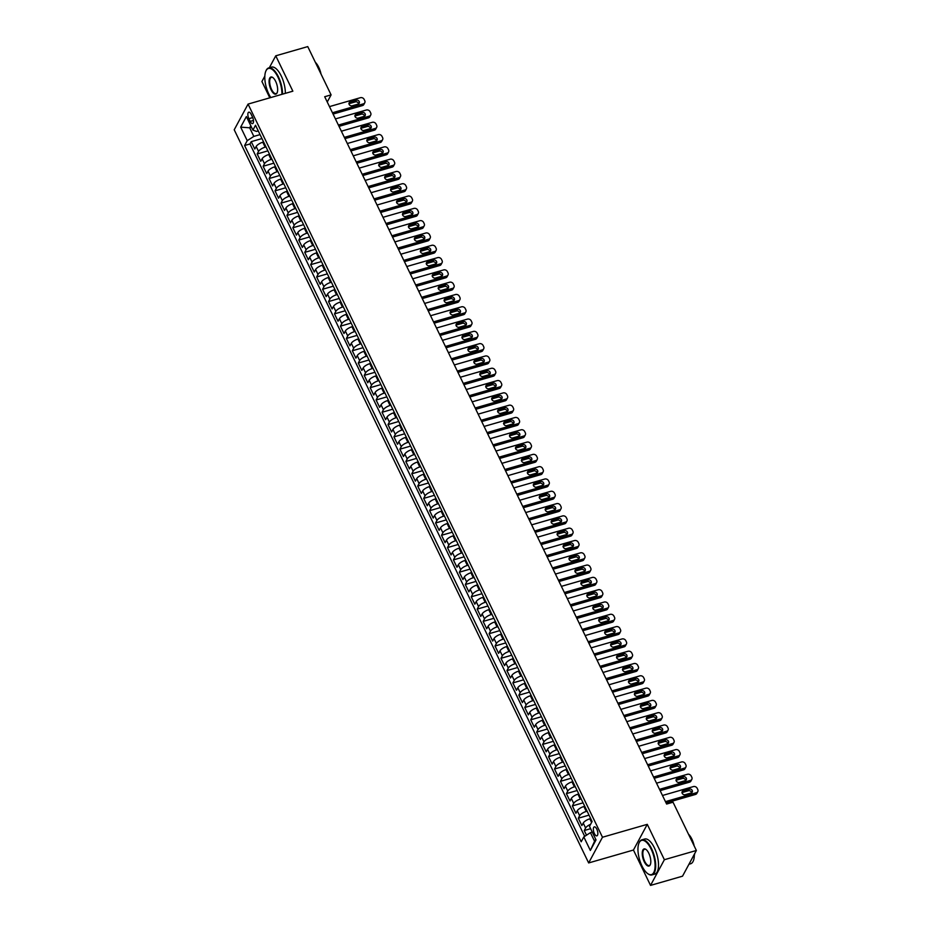 <?xml version="1.0" encoding="UTF-8"?>
<svg xmlns="http://www.w3.org/2000/svg" width="932" height="932" viewBox="0 0 932 932"><rect width="100%" height="100%" fill="white"/><g stroke="black" fill="none" stroke-linecap="round" stroke-linejoin="round"><path stroke-width="1.4" d="M596.795 829.142A4.672 1.911 -106.1 0 0 594.301 826.87A4.672 1.911 -106.1 0 0 594.395 833.581A4.672 1.911 -106.1 0 0 596.888 835.853A4.672 1.911 -106.1 0 0 596.795 829.142M650.536 885.4L664.376 859.712L647.274 824.342L633.445 850.031L650.536 885.4L682.527 876.185L696.367 850.485L673.032 802.207L666.625 804.048L324.697 96.73L331.093 94.878L307.758 46.6L275.755 55.815L269.336 67.745M633.445 850.031L588.651 862.939L234.223 129.781L248.063 104.093L602.48 837.239L588.651 862.939M264.828 76.109L261.915 81.515L269.802 97.825M263.616 142.002L262.777 142.246A5.837 2.062 154.2 0 0 256.16 146.499L254.797 149.027L251.232 141.652L261.962 138.565M266.004 146.918L265.154 147.163A5.837 2.062 154.2 0 0 258.537 151.415L257.174 153.955L267.903 150.856M257.174 153.955L260.75 161.329L262.113 158.801A5.837 2.062 154.2 0 1 268.731 154.549L269.569 154.304M275.511 166.607L274.672 166.851A5.837 2.062 154.2 0 0 268.055 171.104L266.692 173.632L263.127 166.257L273.857 163.158M281.464 178.909L280.614 179.142A5.837 2.062 154.2 0 0 274.008 183.394L272.633 185.934L269.068 178.548L279.798 175.461M287.406 191.211L286.567 191.444A5.837 2.062 154.2 0 0 279.95 195.697L278.586 198.236L275.022 190.85L285.74 187.763M293.359 203.502L292.508 203.747A5.837 2.062 154.2 0 0 285.903 207.999L284.528 210.539L280.963 203.153L291.693 200.065M299.3 215.805L298.461 216.049A5.837 2.062 154.2 0 0 291.844 220.302L290.481 222.841L286.916 215.455L297.634 212.368M305.253 228.107L304.403 228.352A5.837 2.062 154.2 0 0 297.786 232.604L296.423 235.144L292.858 227.757L303.587 224.67M311.195 240.409L310.356 240.654A5.837 2.062 154.2 0 0 303.739 244.906L302.376 247.446L298.799 240.06L309.529 236.973M317.136 252.712L316.298 252.956A5.837 2.062 154.2 0 0 309.68 257.209L308.317 259.737L304.752 252.362L315.482 249.275M323.089 265.014L322.251 265.259A5.837 2.062 154.2 0 0 315.633 269.511L314.27 272.039L310.694 264.665L321.423 261.577M329.031 277.317L328.192 277.561A5.837 2.062 154.2 0 0 321.575 281.814L320.212 284.342L316.647 276.967L327.377 273.868M334.984 289.619L334.134 289.864A5.837 2.062 154.2 0 0 327.528 294.116L326.153 296.644L322.589 289.27L333.318 286.171M340.926 301.921L340.087 302.154A5.837 2.062 154.2 0 0 333.47 306.418L332.107 308.946L328.542 301.572L339.26 298.473M346.879 314.224L346.028 314.457A5.837 2.062 154.2 0 0 339.423 318.709L338.048 321.249L334.483 313.863L345.213 310.775M352.82 326.515L351.981 326.759A5.837 2.062 154.2 0 0 345.364 331.011L344.001 333.551L340.436 326.165L351.154 323.078M358.773 338.817L357.923 339.062A5.837 2.062 154.2 0 0 351.306 343.314L349.943 345.854L346.378 338.467L357.107 335.38M364.715 351.119L363.876 351.364A5.837 2.062 154.2 0 0 357.259 355.616L355.896 358.156L352.319 350.77L363.049 347.683M370.656 363.422L369.818 363.666A5.837 2.062 154.2 0 0 363.2 367.919L361.837 370.458L358.272 363.072L369.002 359.985M376.61 375.724L375.771 375.969A5.837 2.062 154.2 0 0 369.154 380.221L367.791 382.761L364.214 375.375L374.944 372.287M382.551 388.027L381.712 388.271A5.837 2.062 154.2 0 0 375.095 392.523L373.732 395.052L370.167 387.677L380.897 384.59M388.504 400.329L387.654 400.574A5.837 2.062 154.2 0 0 381.048 404.826L379.673 407.354L376.109 399.979L386.838 396.892M394.446 412.631L393.607 412.876A5.837 2.062 154.2 0 0 386.99 417.128L385.627 419.656L382.062 412.282L392.78 409.183M400.399 424.934L399.548 425.178A5.837 2.062 154.2 0 0 392.943 429.431L391.568 431.959L388.003 424.584L398.733 421.485M406.34 437.236L405.502 437.469A5.837 2.062 154.2 0 0 398.884 441.721L397.521 444.261L393.956 436.875L404.674 433.788M412.293 449.539L411.443 449.772A5.837 2.062 154.2 0 0 404.826 454.024L403.463 456.563L399.898 449.177L410.628 446.09M418.235 461.829L417.396 462.074A5.837 2.062 154.2 0 0 410.779 466.326L409.416 468.866L405.839 461.48L416.569 458.393M424.177 474.132L423.338 474.376A5.837 2.062 154.2 0 0 416.721 478.629L415.357 481.168L411.793 473.782L422.522 470.695M430.13 486.434L429.291 486.679A5.837 2.062 154.2 0 0 422.674 490.931L421.311 493.471L417.734 486.085L428.464 482.997M436.071 498.737L435.232 498.981A5.837 2.062 154.2 0 0 428.615 503.233L427.252 505.773L423.687 498.387L434.417 495.3M442.024 511.039L441.174 511.284A5.837 2.062 154.2 0 0 434.568 515.536L433.194 518.064L429.629 510.689L440.358 507.602M447.966 523.341L447.127 523.586A5.837 2.062 154.2 0 0 440.51 527.838L439.147 530.366L435.582 522.992L446.3 519.905M453.919 535.644L453.068 535.888A5.837 2.062 154.2 0 0 446.463 540.141L445.088 542.669L441.523 535.294L452.253 532.195M459.86 547.946L459.022 548.191A5.837 2.062 154.2 0 0 452.404 552.443L451.041 554.971L447.477 547.597L458.195 544.498M465.814 560.249L464.963 560.482A5.837 2.062 154.2 0 0 458.346 564.745L456.983 567.273L453.418 559.899L464.148 556.8M471.755 572.551L470.916 572.784A5.837 2.062 154.2 0 0 464.299 577.036L462.936 579.576L459.36 572.19L470.089 569.102M477.697 584.842L476.858 585.086A5.837 2.062 154.2 0 0 470.241 589.339L468.878 591.878L465.313 584.492L476.042 581.405M483.65 597.144L482.811 597.389A5.837 2.062 154.2 0 0 476.194 601.641L474.831 604.181L471.254 596.795L481.984 593.707M489.591 609.446L488.752 609.691A5.837 2.062 154.2 0 0 482.135 613.943L480.772 616.483L477.207 609.097L487.937 606.01M495.544 621.749L494.694 621.994A5.837 2.062 154.2 0 0 488.088 626.246L486.714 628.785L483.149 621.399L493.878 618.312M501.486 634.051L500.647 634.296A5.837 2.062 154.2 0 0 494.03 638.548L492.667 641.088L489.102 633.702L499.82 630.615M507.439 646.354L506.589 646.598A5.837 2.062 154.2 0 0 499.983 650.851L498.608 653.379L495.043 646.004L505.773 642.917M513.381 658.656L512.542 658.901A5.837 2.062 154.2 0 0 505.925 663.153L504.562 665.681L500.997 658.307L511.715 655.219M519.334 670.958L518.483 671.203A5.837 2.062 154.2 0 0 511.866 675.455L510.503 677.983L506.938 670.609L517.668 667.51M525.275 683.261L524.436 683.506A5.837 2.062 154.2 0 0 517.819 687.758L516.456 690.286L512.88 682.911L523.609 679.812M531.217 695.563L530.378 695.796A5.837 2.062 154.2 0 0 523.761 700.048L522.398 702.588L518.833 695.202L529.562 692.115M537.17 707.866L536.331 708.099A5.837 2.062 154.2 0 0 529.714 712.351L528.351 714.891L524.774 707.505L535.504 704.417M543.111 720.156L542.273 720.401A5.837 2.062 154.2 0 0 535.655 724.653L534.292 727.193L530.727 719.807L541.457 716.72M549.065 732.459L548.214 732.703A5.837 2.062 154.2 0 0 541.608 736.956L540.234 739.495L536.669 732.109L547.399 729.022M555.006 744.761L554.167 745.006A5.837 2.062 154.2 0 0 547.55 749.258L546.187 751.798L542.622 744.412L553.34 741.324M560.959 757.064L560.109 757.308A5.837 2.062 154.2 0 0 553.503 761.561L552.128 764.1L548.564 756.714L559.293 753.627M566.901 769.366L566.062 769.611A5.837 2.062 154.2 0 0 559.445 773.863L558.082 776.391L554.517 769.017L565.235 765.929M572.854 781.668L572.003 781.913A5.837 2.062 154.2 0 0 565.386 786.165L564.023 788.693L560.458 781.319L571.188 778.232M578.795 793.971L577.957 794.215A5.837 2.062 154.2 0 0 571.339 798.468L569.976 800.996L566.4 793.621L577.129 790.522M584.737 806.273L583.898 806.518A5.837 2.062 154.2 0 0 577.281 810.77L575.918 813.298L572.353 805.924L583.082 802.825M590.69 818.576L589.851 818.809A5.837 2.062 154.2 0 0 583.234 823.072L581.871 825.601L578.294 818.226L589.024 815.127M248.867 118.69L250.184 121.393A4.52 1.852 -106.1 0 0 252.595 123.583A4.52 1.852 -106.1 0 0 252.502 117.083L251.197 114.38A4.52 1.852 -106.1 0 0 248.774 112.189A4.52 1.852 -106.1 0 0 248.867 118.69L252.723 117.583M251.535 127.265L249.671 127.801L253.83 136.41L247.225 140.662L244.603 145.52L581.184 841.782L583.805 836.913L590.34 850.45L596.026 839.895L589.49 826.358L592.1 821.5L255.519 125.249L252.91 130.107L256.533 131.412L258.257 130.911M247.225 140.662L240.677 127.136L246.363 116.582L252.91 130.107M587.125 811.189L586.275 811.434L583.898 806.518M581.172 798.887L580.333 799.132L577.957 794.215M575.23 786.585L574.38 786.829L572.003 781.913M569.277 774.282L568.438 774.527L566.062 769.611M563.336 761.992L562.497 762.225L560.109 757.308M557.383 749.689L556.544 749.922L554.167 745.006M551.441 737.387L550.602 737.631L548.214 732.703M545.488 725.084L544.649 725.329L542.273 720.401M539.546 712.782L538.708 713.027L536.331 708.099M533.605 700.48L532.755 700.724L530.378 695.796M527.652 688.177L526.813 688.422L524.436 683.506M521.71 675.875L520.86 676.119L518.483 671.203M515.757 663.572L514.918 663.817L512.542 658.901M509.816 651.27L508.977 651.515L506.589 646.598M503.863 638.968L503.024 639.212L500.647 634.296M497.921 626.677L497.082 626.91L494.694 621.994M491.968 614.374L491.129 614.607L488.752 609.691M486.026 602.072L485.188 602.317L482.811 597.389M480.085 589.77L479.234 590.014L476.858 585.086M474.132 577.467L473.293 577.712L470.916 572.784M468.19 565.165L467.34 565.409L464.963 560.482M462.237 552.862L461.398 553.107L459.022 548.191M456.296 540.56L455.457 540.805L453.068 535.888M450.342 528.258L449.504 528.502L447.127 523.586M444.401 515.955L443.562 516.2L441.174 511.284M438.448 503.664L437.609 503.897L435.232 498.981M432.506 491.362L431.667 491.595L429.291 486.679M426.565 479.06L425.714 479.304L423.338 474.376M420.612 466.757L419.773 467.002L417.396 462.074M414.67 454.455L413.82 454.7L411.443 449.772M408.717 442.152L407.878 442.397L405.502 437.469M402.775 429.85L401.937 430.095L399.548 425.178M396.822 417.548L395.983 417.792L393.607 412.876M390.881 405.245L390.042 405.49L387.654 400.574M384.928 392.943L384.089 393.188L381.712 388.271M378.986 380.64L378.147 380.885L375.771 375.969M373.045 368.35L372.194 368.583L369.818 363.666M367.092 356.047L366.253 356.28L363.876 351.364M361.15 343.745L360.3 343.99L357.923 339.062M355.197 331.442L354.358 331.687L351.981 326.759M349.255 319.14L348.417 319.385L346.028 314.457M343.302 306.838L342.463 307.082L340.087 302.154M337.361 294.535L336.522 294.78L334.134 289.864M331.408 282.233L330.569 282.478L328.192 277.561M325.466 269.93L324.627 270.175L322.251 265.259M319.525 257.628L318.674 257.873L316.298 252.956M313.571 245.337L312.733 245.57L310.356 240.654M307.63 233.035L306.779 233.268L304.403 228.352M301.677 220.733L300.838 220.977L298.461 216.049M295.735 208.43L294.896 208.675L292.508 203.747M289.782 196.128L288.943 196.372L286.567 191.444M283.841 183.825L283.002 184.07L280.614 179.142M277.887 171.523L277.049 171.768L274.672 166.851M271.946 159.221L271.107 159.465L268.731 154.549M251.232 141.652L249.974 143.971L584.69 836.354M590.585 824.319A5.837 2.062 -25.8 0 0 585.611 827.989L584.248 830.517L586.496 835.188M578.294 818.226L579.657 815.686A5.837 2.062 -25.8 0 1 586.275 811.434M572.353 805.924L573.716 803.384A5.837 2.062 -25.8 0 1 580.333 799.132M566.4 793.621L567.774 791.082A5.837 2.062 -25.8 0 1 574.38 786.829M560.458 781.319L561.821 778.779A5.837 2.062 -25.8 0 1 568.438 774.527M554.517 769.017L555.88 766.477A5.837 2.062 -25.8 0 1 562.497 762.225M548.564 756.714L549.927 754.174A5.837 2.062 -25.8 0 1 556.544 749.922M542.622 744.412L543.985 741.884A5.837 2.062 -25.8 0 1 550.602 737.631M536.669 732.109L538.032 729.581A5.837 2.062 -25.8 0 1 544.649 725.329M530.727 719.807L532.09 717.279A5.837 2.062 -25.8 0 1 538.708 713.027M524.774 707.505L526.137 704.976A5.837 2.062 -25.8 0 1 532.755 700.724M518.833 695.202L520.196 692.674A5.837 2.062 -25.8 0 1 526.813 688.422M512.88 682.911L514.254 680.372A5.837 2.062 -25.8 0 1 520.86 676.119M506.938 670.609L508.301 668.069A5.837 2.062 -25.8 0 1 514.918 663.817M500.997 658.307L502.36 655.767A5.837 2.062 -25.8 0 1 508.977 651.515M495.043 646.004L496.407 643.464A5.837 2.062 -25.8 0 1 503.024 639.212M489.102 633.702L490.465 631.162A5.837 2.062 -25.8 0 1 497.082 626.91M483.149 621.399L484.512 618.86A5.837 2.062 -25.8 0 1 491.129 614.607M477.207 609.097L478.57 606.569A5.837 2.062 -25.8 0 1 485.188 602.317M471.254 596.795L472.617 594.267A5.837 2.062 -25.8 0 1 479.234 590.014M465.313 584.492L466.676 581.964A5.837 2.062 -25.8 0 1 473.293 577.712M459.36 572.19L460.734 569.662A5.837 2.062 -25.8 0 1 467.34 565.409M453.418 559.899L454.781 557.359A5.837 2.062 -25.8 0 1 461.398 553.107M447.477 547.597L448.84 545.057A5.837 2.062 -25.8 0 1 455.457 540.805M441.523 535.294L442.886 532.755A5.837 2.062 -25.8 0 1 449.504 528.502M435.582 522.992L436.945 520.452A5.837 2.062 -25.8 0 1 443.562 516.2M429.629 510.689L430.992 508.15A5.837 2.062 -25.8 0 1 437.609 503.897M423.687 498.387L425.05 495.847A5.837 2.062 -25.8 0 1 431.667 491.595M417.734 486.085L419.097 483.557A5.837 2.062 -25.8 0 1 425.714 479.304M411.793 473.782L413.156 471.254A5.837 2.062 -25.8 0 1 419.773 467.002M405.839 461.48L407.214 458.952A5.837 2.062 -25.8 0 1 413.82 454.7M399.898 449.177L401.261 446.649A5.837 2.062 -25.8 0 1 407.878 442.397M393.956 436.875L395.319 434.347A5.837 2.062 -25.8 0 1 401.937 430.095M388.003 424.584L389.366 422.045A5.837 2.062 -25.8 0 1 395.983 417.792M382.062 412.282L383.425 409.742A5.837 2.062 -25.8 0 1 390.042 405.49M376.109 399.979L377.472 397.44A5.837 2.062 -25.8 0 1 384.089 393.188M370.167 387.677L371.53 385.137A5.837 2.062 -25.8 0 1 378.147 380.885M364.214 375.375L365.577 372.835A5.837 2.062 -25.8 0 1 372.194 368.583M358.272 363.072L359.635 360.533A5.837 2.062 -25.8 0 1 366.253 356.28M352.319 350.77L353.694 348.242A5.837 2.062 -25.8 0 1 360.3 343.99M346.378 338.467L347.741 335.939A5.837 2.062 -25.8 0 1 354.358 331.687M340.436 326.165L341.799 323.637A5.837 2.062 -25.8 0 1 348.417 319.385M334.483 313.863L335.846 311.335A5.837 2.062 -25.8 0 1 342.463 307.082M328.542 301.572L329.905 299.032A5.837 2.062 -25.8 0 1 336.522 294.78M322.589 289.27L323.952 286.73A5.837 2.062 -25.8 0 1 330.569 282.478M316.647 276.967L318.01 274.427A5.837 2.062 -25.8 0 1 324.627 270.175M310.694 264.665L312.057 262.125A5.837 2.062 -25.8 0 1 318.674 257.873M304.752 252.362L306.115 249.823A5.837 2.062 -25.8 0 1 312.733 245.57M298.799 240.06L300.174 237.52A5.837 2.062 -25.8 0 1 306.779 233.268M292.858 227.757L294.221 225.229A5.837 2.062 -25.8 0 1 300.838 220.977M286.916 215.455L288.279 212.927A5.837 2.062 -25.8 0 1 294.896 208.675M280.963 203.153L282.326 200.625A5.837 2.062 -25.8 0 1 288.943 196.372M275.022 190.85L276.385 188.322A5.837 2.062 -25.8 0 1 283.002 184.07M269.068 178.548L270.431 176.02A5.837 2.062 -25.8 0 1 277.049 171.768M263.127 166.257L264.49 163.717A5.837 2.062 -25.8 0 1 271.107 159.465M260.051 134.616L253.83 136.41M664.376 859.712L696.367 850.485M647.274 824.342L602.48 837.239M248.063 104.093L292.858 91.185L275.755 55.815M327.248 102.019L331.093 94.878M250.79 125.727L249.671 127.801L240.677 127.136M592.274 832.125L590.422 832.66L594.581 841.27L595.699 839.208M249.974 143.971L244.603 145.52M584.248 830.517L590.608 828.688M583.805 836.913L590.422 832.66M590.34 850.45L594.581 841.27M329.474 106.609L360.404 97.697A2.924 2.458 28.3 0 1 364.156 99.421L364.75 100.656A2.924 2.458 28.3 0 1 363.375 103.848L332.444 112.76M333.073 114.054L362.443 105.584L363.375 103.848M356.339 100.132A2.342 1.969 -151.7 0 1 358.238 104.069L352.098 105.84A2.342 1.969 -151.7 0 1 350.187 101.903L356.339 100.132L355.395 101.868A2.342 1.969 -151.7 0 1 358.599 103.93M348.894 103.778A2.342 1.969 -151.7 0 1 349.255 103.638L355.395 101.868M364.762 102.776L363.83 104.512A2.924 2.458 -151.7 0 1 362.443 105.584M281.93 94.33A17.813 7.293 -106.1 0 0 277.934 77.1A17.813 7.293 -106.1 0 0 265.818 71.193A17.813 7.293 -106.1 0 0 268.812 94.05A17.813 7.293 -106.1 0 0 270.769 97.545M265.923 70.96A18.244 7.479 73.9 0 1 266.016 70.727A18.244 7.479 73.9 0 1 268.707 67.931A18.244 7.479 73.9 0 1 278.423 76.785A18.244 7.479 73.9 0 1 282.536 94.155M275.651 81.34A8.901 3.646 73.9 0 1 277.142 92.769A8.901 3.646 73.9 0 1 271.084 89.81A8.901 3.646 73.9 0 1 269.173 80.012A8.901 3.646 73.9 0 1 272.738 77.472A8.901 3.646 73.9 0 1 275.651 81.34M272.948 77.636A8.47 3.472 -106.1 0 0 271.41 77.333A8.47 3.472 -106.1 0 0 271.585 89.495A8.47 3.472 -106.1 0 0 276.093 93.608A8.47 3.472 -106.1 0 0 277.247 92.524M315.82 63.283A18.244 7.479 73.9 0 1 317.078 65.648A18.244 7.479 73.9 0 1 318.22 68.246M315.342 62.293A13.141 5.382 73.9 0 1 318.709 67.232A13.141 5.382 73.9 0 1 321.051 74.106M268.707 67.931L271.515 67.116A18.244 7.479 73.9 0 1 281.243 75.97A18.244 7.479 73.9 0 1 285.343 93.34M651.084 849.017A17.813 7.293 -106.1 0 0 638.968 843.099A17.813 7.293 -106.1 0 0 641.962 865.956A17.813 7.293 -106.1 0 0 647.787 873.68A17.813 7.293 -106.1 0 0 654.916 868.624A17.813 7.293 -106.1 0 0 651.084 849.017M639.072 842.866A18.244 7.479 73.9 0 1 639.166 842.633A18.244 7.479 73.9 0 1 641.857 839.837A18.244 7.479 73.9 0 1 651.584 848.691A18.244 7.479 73.9 0 1 651.957 874.903A18.244 7.479 73.9 0 1 648.194 873.971A18.244 7.479 73.9 0 1 647.985 873.82M648.8 853.246A8.901 3.646 73.9 0 1 650.303 864.675A8.901 3.646 73.9 0 1 644.245 861.716A8.901 3.646 73.9 0 1 642.334 851.918A8.901 3.646 73.9 0 1 645.899 849.378A8.901 3.646 73.9 0 1 648.8 853.246M646.109 849.541A8.47 3.472 -106.1 0 0 644.56 849.238A8.47 3.472 -106.1 0 0 644.734 861.401A8.47 3.472 -106.1 0 0 649.255 865.513A8.47 3.472 -106.1 0 0 650.396 864.43M688.969 835.188A18.244 7.479 73.9 0 1 690.228 837.553A18.244 7.479 73.9 0 1 691.369 840.151M688.492 834.198A13.141 5.382 73.9 0 1 691.87 839.138A13.141 5.382 73.9 0 1 694.2 846.011M641.857 839.837L644.676 839.021A18.244 7.479 73.9 0 1 654.404 847.887A18.244 7.479 73.9 0 1 654.777 874.099L651.957 874.903M694.689 853.607A13.141 5.382 73.9 0 1 694.328 855.296M694.34 854.26A18.244 7.479 73.9 0 1 690.612 863.778L688.958 864.255M335.415 118.912L366.358 109.999A2.924 2.458 28.3 0 1 370.097 111.724L370.691 112.958A2.924 2.458 28.3 0 1 369.328 116.151L338.398 125.063M339.015 126.344L368.396 117.886L369.328 116.151M362.28 112.434A2.342 1.969 -151.7 0 1 364.179 116.372L358.039 118.143A2.342 1.969 -151.7 0 1 356.14 114.205L362.28 112.434L361.348 114.17A2.342 1.969 -151.7 0 1 364.54 116.232M354.847 116.081A2.342 1.969 -151.7 0 1 355.208 115.941L361.348 114.17M370.703 115.079L369.771 116.815A2.924 2.458 -151.7 0 1 368.396 117.886M341.368 131.214L372.299 122.302A2.924 2.458 28.3 0 1 376.05 124.026L376.645 125.249A2.924 2.458 28.3 0 1 375.27 128.453L344.339 137.365M344.957 138.647L374.338 130.189L375.27 128.453M368.233 124.737A2.342 1.969 -151.7 0 1 370.132 128.674L363.993 130.445A2.342 1.969 -151.7 0 1 362.082 126.507L368.233 124.737L367.29 126.472A2.342 1.969 -151.7 0 1 370.493 128.534M360.789 128.383A2.342 1.969 -151.7 0 1 361.15 128.243L367.29 126.472M376.656 127.381L375.724 129.117A2.924 2.458 -151.7 0 1 374.338 130.189M347.31 143.516L378.252 134.604A2.924 2.458 28.3 0 1 381.992 136.328L382.586 137.552A2.924 2.458 28.3 0 1 381.223 140.755L350.281 149.668M350.91 150.949L380.291 142.491L381.223 140.755M374.175 137.039A2.342 1.969 -151.7 0 1 376.074 140.977L369.934 142.747A2.342 1.969 -151.7 0 1 368.035 138.81L374.175 137.039L373.243 138.775A2.342 1.969 -151.7 0 1 376.435 140.837M366.742 140.685A2.342 1.969 -151.7 0 1 367.092 140.546L373.243 138.775M382.598 139.672L381.666 141.408A2.924 2.458 -151.7 0 1 380.291 142.491M353.263 155.819L384.194 146.906A2.924 2.458 28.3 0 1 387.945 148.631L388.539 149.854A2.924 2.458 28.3 0 1 387.164 153.058L356.234 161.97M356.851 163.251L386.232 154.794L387.164 153.058M380.116 149.341A2.342 1.969 -151.7 0 1 382.027 153.279L375.876 155.05A2.342 1.969 -151.7 0 1 373.977 151.112L380.116 149.341L379.184 151.077A2.342 1.969 -151.7 0 1 382.388 153.128M372.683 152.988A2.342 1.969 -151.7 0 1 373.045 152.848L379.184 151.077M388.551 151.974L387.619 153.71A2.924 2.458 -151.7 0 1 386.232 154.794M359.204 168.121L390.135 159.209A2.924 2.458 28.3 0 1 393.887 160.933L394.481 162.156A2.924 2.458 28.3 0 1 393.118 165.36L362.175 174.272M362.804 175.554L392.174 167.096L393.118 165.36M386.069 161.644A2.342 1.969 -151.7 0 1 387.968 165.581L381.829 167.341A2.342 1.969 -151.7 0 1 379.93 163.415L386.069 161.644L385.137 163.38A2.342 1.969 -151.7 0 1 388.329 165.43M378.625 165.29A2.342 1.969 -151.7 0 1 378.986 165.15L385.137 163.38M394.492 164.277L393.56 166.013A2.924 2.458 -151.7 0 1 392.174 167.096M365.158 180.424L396.088 171.511A2.924 2.458 28.3 0 1 399.84 173.224L400.434 174.459A2.924 2.458 28.3 0 1 399.059 177.662L368.128 186.563M368.746 187.856L398.127 179.398L399.059 177.662M392.011 173.946A2.342 1.969 -151.7 0 1 393.921 177.872L387.77 179.643A2.342 1.969 -151.7 0 1 385.871 175.705L392.011 173.946L391.079 175.682A2.342 1.969 -151.7 0 1 394.283 177.732M384.578 177.593A2.342 1.969 -151.7 0 1 384.939 177.441L391.079 175.682M400.445 176.579L399.502 178.315A2.924 2.458 -151.7 0 1 398.127 179.398M371.099 192.714L402.03 183.802A2.924 2.458 28.3 0 1 405.781 185.526L406.375 186.761A2.924 2.458 28.3 0 1 405.012 189.953L374.07 198.865M374.699 200.159L404.069 191.689L405.012 189.953M397.964 186.237A2.342 1.969 -151.7 0 1 399.863 190.175L393.723 191.945A2.342 1.969 -151.7 0 1 391.813 188.008L397.964 186.237L397.032 187.973A2.342 1.969 -151.7 0 1 400.224 190.035M390.52 189.895A2.342 1.969 -151.7 0 1 390.881 189.744L397.032 187.973M406.387 188.881L405.455 190.617A2.924 2.458 -151.7 0 1 404.069 191.689M377.041 205.017L407.983 196.104A2.924 2.458 28.3 0 1 411.734 197.829L412.328 199.064A2.924 2.458 28.3 0 1 410.954 202.256L380.023 211.168M380.64 212.461L410.022 203.992L410.954 202.256M403.906 198.539A2.342 1.969 -151.7 0 1 405.816 202.477L399.665 204.248A2.342 1.969 -151.7 0 1 397.766 200.31L403.906 198.539L402.974 200.275A2.342 1.969 -151.7 0 1 406.166 202.337M396.473 202.186A2.342 1.969 -151.7 0 1 396.834 202.046L402.974 200.275M412.34 201.184L411.396 202.92A2.924 2.458 -151.7 0 1 410.022 203.992M382.994 217.319L413.925 208.407A2.924 2.458 28.3 0 1 417.676 210.131L418.27 211.366A2.924 2.458 28.3 0 1 416.895 214.558L385.965 223.47M386.594 224.763L415.963 216.294L416.895 214.558M409.859 210.842A2.342 1.969 -151.7 0 1 411.758 214.779L405.618 216.55A2.342 1.969 -151.7 0 1 403.707 212.613L409.859 210.842L408.915 212.578A2.342 1.969 -151.7 0 1 412.119 214.64M402.414 214.488A2.342 1.969 -151.7 0 1 402.775 214.348L408.915 212.578M418.282 213.486L417.35 215.222A2.924 2.458 -151.7 0 1 415.963 216.294M388.935 229.621L419.878 220.709A2.924 2.458 28.3 0 1 423.617 222.433L424.211 223.668A2.924 2.458 28.3 0 1 422.848 226.86L391.918 235.773M392.535 237.066L421.916 228.596L422.848 226.86M415.8 223.144A2.342 1.969 -151.7 0 1 417.699 227.082L411.56 228.853A2.342 1.969 -151.7 0 1 409.661 224.915L415.8 223.144L414.868 224.88A2.342 1.969 -151.7 0 1 418.06 226.942M408.367 226.791A2.342 1.969 -151.7 0 1 408.729 226.651L414.868 224.88M424.223 225.789L423.291 227.525A2.924 2.458 -151.7 0 1 421.916 228.596M394.888 241.924L425.819 233.012A2.924 2.458 28.3 0 1 429.57 234.736L430.165 235.971A2.924 2.458 28.3 0 1 428.79 239.163L397.859 248.075M398.477 249.368L427.858 240.899L428.79 239.163M421.753 235.447A2.342 1.969 -151.7 0 1 423.652 239.384L417.513 241.155A2.342 1.969 -151.7 0 1 415.602 237.217L421.753 235.447L420.81 237.182A2.342 1.969 -151.7 0 1 424.013 239.244M414.309 239.093A2.342 1.969 -151.7 0 1 414.67 238.953L420.81 237.182M430.176 238.091L429.244 239.827A2.924 2.458 -151.7 0 1 427.858 240.899M400.83 254.226L431.772 245.314A2.924 2.458 28.3 0 1 435.512 247.038L436.106 248.262A2.924 2.458 28.3 0 1 434.743 251.465L403.801 260.377M404.43 261.659L433.811 253.201L434.743 251.465M427.695 247.749A2.342 1.969 -151.7 0 1 429.594 251.687L423.454 253.457A2.342 1.969 -151.7 0 1 421.555 249.52L427.695 247.749L426.763 249.485A2.342 1.969 -151.7 0 1 429.955 251.547M420.262 251.395A2.342 1.969 -151.7 0 1 420.612 251.256L426.763 249.485M436.118 250.393L435.186 252.129A2.924 2.458 -151.7 0 1 433.811 253.201M406.783 266.529L437.714 257.616A2.924 2.458 28.3 0 1 441.465 259.341L442.059 260.564A2.924 2.458 28.3 0 1 440.685 263.768L409.754 272.68M410.371 273.961L439.753 265.504L440.685 263.768M433.636 260.051A2.342 1.969 -151.7 0 1 435.547 263.989L429.396 265.76A2.342 1.969 -151.7 0 1 427.497 261.822L433.636 260.051L432.704 261.787A2.342 1.969 -151.7 0 1 435.908 263.849M426.204 263.698A2.342 1.969 -151.7 0 1 426.565 263.558L432.704 261.787M442.071 262.696L441.139 264.432A2.924 2.458 -151.7 0 1 439.753 265.504M412.725 278.831L443.655 269.919A2.924 2.458 28.3 0 1 447.407 271.643L448.001 272.866A2.924 2.458 28.3 0 1 446.638 276.07L415.695 284.982M416.324 286.264L445.694 277.806L446.638 276.07M439.589 272.354A2.342 1.969 -151.7 0 1 441.488 276.291L435.349 278.062A2.342 1.969 -151.7 0 1 433.45 274.125L439.589 272.354L438.657 274.09A2.342 1.969 -151.7 0 1 441.85 276.14M432.145 276A2.342 1.969 -151.7 0 1 432.506 275.86L438.657 274.09M448.012 274.987L447.08 276.722A2.924 2.458 -151.7 0 1 445.694 277.806M418.678 291.134L449.608 282.221A2.924 2.458 28.3 0 1 453.36 283.945L453.954 285.169A2.924 2.458 28.3 0 1 452.579 288.372L421.648 297.285M422.266 298.566L451.647 290.108L452.579 288.372M445.531 284.656A2.342 1.969 -151.7 0 1 447.442 288.594L441.29 290.353A2.342 1.969 -151.7 0 1 439.391 286.427L445.531 284.656L444.599 286.392A2.342 1.969 -151.7 0 1 447.803 288.442M438.098 288.303A2.342 1.969 -151.7 0 1 438.459 288.163L444.599 286.392M453.966 287.289L453.022 289.025A2.924 2.458 -151.7 0 1 451.647 290.108M424.619 303.436L455.55 294.524A2.924 2.458 28.3 0 1 459.301 296.248L459.895 297.471A2.924 2.458 28.3 0 1 458.532 300.675L427.59 309.587M428.219 310.869L457.589 302.411L458.532 300.675M451.484 296.959A2.342 1.969 -151.7 0 1 453.383 300.885L447.243 302.655A2.342 1.969 -151.7 0 1 445.333 298.718L451.484 296.959L450.552 298.694A2.342 1.969 -151.7 0 1 453.744 300.745M444.04 300.605A2.342 1.969 -151.7 0 1 444.401 300.465L450.552 298.694M459.907 299.591L458.975 301.327A2.924 2.458 -151.7 0 1 457.589 302.411M430.561 315.727L461.503 306.826A2.924 2.458 28.3 0 1 465.254 308.539L465.849 309.773A2.924 2.458 28.3 0 1 464.474 312.966L433.543 321.878M434.161 323.171L463.542 314.713L464.474 312.966M457.426 309.249A2.342 1.969 -151.7 0 1 459.336 313.187L453.185 314.958A2.342 1.969 -151.7 0 1 451.286 311.02L457.426 309.249L456.494 310.997A2.342 1.969 -151.7 0 1 459.686 313.047M449.993 312.907A2.342 1.969 -151.7 0 1 450.354 312.756L456.494 310.997M465.86 311.894L464.917 313.63A2.924 2.458 -151.7 0 1 463.542 314.713M436.514 328.029L467.445 319.117A2.924 2.458 28.3 0 1 471.196 320.841L471.79 322.076A2.924 2.458 28.3 0 1 470.415 325.268L439.485 334.18M440.114 335.473L469.483 327.004L470.415 325.268M463.379 321.552A2.342 1.969 -151.7 0 1 465.278 325.489L459.138 327.26A2.342 1.969 -151.7 0 1 457.228 323.322L463.379 321.552L462.435 323.288A2.342 1.969 -151.7 0 1 465.639 325.35M455.934 325.21A2.342 1.969 -151.7 0 1 456.296 325.058L462.435 323.288M471.802 324.196L470.87 325.932A2.924 2.458 -151.7 0 1 469.483 327.004M442.455 340.331L473.398 331.419A2.924 2.458 28.3 0 1 477.137 333.143L477.732 334.378A2.924 2.458 28.3 0 1 476.368 337.57L445.438 346.483M446.055 347.776L475.437 339.306L476.368 337.57M469.32 333.854A2.342 1.969 -151.7 0 1 471.219 337.792L465.08 339.563A2.342 1.969 -151.7 0 1 463.181 335.625L469.32 333.854L468.388 335.59A2.342 1.969 -151.7 0 1 471.58 337.652M461.888 337.5A2.342 1.969 -151.7 0 1 462.249 337.361L468.388 335.59M477.743 336.499L476.811 338.234A2.924 2.458 -151.7 0 1 475.437 339.306M448.409 352.634L479.339 343.722A2.924 2.458 28.3 0 1 483.091 345.446L483.685 346.681A2.924 2.458 28.3 0 1 482.31 349.873L451.379 358.785M451.997 360.078L481.378 351.609L482.31 349.873M475.273 346.156A2.342 1.969 -151.7 0 1 477.172 350.094L471.033 351.865A2.342 1.969 -151.7 0 1 469.122 347.927L475.273 346.156L474.33 347.892A2.342 1.969 -151.7 0 1 477.534 349.954M467.829 349.803A2.342 1.969 -151.7 0 1 468.19 349.663L474.33 347.892M483.696 348.801L482.764 350.537A2.924 2.458 -151.7 0 1 481.378 351.609M454.35 364.936L485.292 356.024A2.924 2.458 28.3 0 1 489.032 357.748L489.626 358.983A2.924 2.458 28.3 0 1 488.263 362.175L457.321 371.087M457.95 372.381L487.331 363.911L488.263 362.175M481.215 358.459A2.342 1.969 -151.7 0 1 483.114 362.397L476.974 364.167A2.342 1.969 -151.7 0 1 475.075 360.23L481.215 358.459L480.283 360.195A2.342 1.969 -151.7 0 1 483.475 362.257M473.782 362.105A2.342 1.969 -151.7 0 1 474.132 361.966L480.283 360.195M489.638 361.103L488.706 362.839A2.924 2.458 -151.7 0 1 487.331 363.911M460.303 377.239L491.234 368.326A2.924 2.458 28.3 0 1 494.985 370.051L495.579 371.286A2.924 2.458 28.3 0 1 494.205 374.478L463.274 383.39M463.891 384.671L493.273 376.213L494.205 374.478M487.156 370.761A2.342 1.969 -151.7 0 1 489.067 374.699L482.916 376.47A2.342 1.969 -151.7 0 1 481.017 372.532L487.156 370.761L486.224 372.497A2.342 1.969 -151.7 0 1 489.428 374.559M479.724 374.408A2.342 1.969 -151.7 0 1 480.085 374.268L486.224 372.497M495.591 373.406L494.659 375.142A2.924 2.458 -151.7 0 1 493.273 376.213M466.245 389.541L497.175 380.629A2.924 2.458 28.3 0 1 500.927 382.353L501.521 383.576A2.924 2.458 28.3 0 1 500.158 386.78L469.215 395.692M469.845 396.974L499.214 388.516L500.158 386.78M493.11 383.064A2.342 1.969 -151.7 0 1 495.008 387.001L488.869 388.772A2.342 1.969 -151.7 0 1 486.97 384.834L493.11 383.064L492.178 384.8A2.342 1.969 -151.7 0 1 495.37 386.862M485.665 386.71A2.342 1.969 -151.7 0 1 486.026 386.57L492.178 384.8M501.533 385.708L500.601 387.444A2.924 2.458 -151.7 0 1 499.214 388.516M472.198 401.843L503.129 392.931A2.924 2.458 28.3 0 1 506.88 394.655L507.474 395.879A2.924 2.458 28.3 0 1 506.099 399.082L475.169 407.995M475.786 409.276L505.167 400.818L506.099 399.082M499.051 395.366A2.342 1.969 -151.7 0 1 500.962 399.304L494.81 401.075A2.342 1.969 -151.7 0 1 492.912 397.137L499.051 395.366L498.119 397.102A2.342 1.969 -151.7 0 1 501.323 399.164M491.618 399.012A2.342 1.969 -151.7 0 1 491.98 398.873L498.119 397.102M507.486 397.999L506.542 399.735A2.924 2.458 -151.7 0 1 505.167 400.818M478.139 414.146L509.07 405.234A2.924 2.458 28.3 0 1 512.821 406.958L513.415 408.181A2.924 2.458 28.3 0 1 512.052 411.385L481.11 420.297M481.739 421.579L511.109 413.121L512.052 411.385M505.004 407.668A2.342 1.969 -151.7 0 1 506.903 411.606L500.764 413.377A2.342 1.969 -151.7 0 1 498.853 409.439L505.004 407.668L504.072 409.404A2.342 1.969 -151.7 0 1 507.264 411.455M497.56 411.315A2.342 1.969 -151.7 0 1 497.921 411.175L504.072 409.404M513.427 410.301L512.495 412.037A2.924 2.458 -151.7 0 1 511.109 413.121M484.081 426.448L515.023 417.536A2.924 2.458 28.3 0 1 518.774 419.26L519.369 420.483A2.924 2.458 28.3 0 1 517.994 423.687L487.063 432.599M487.681 433.881L517.062 425.423L517.994 423.687M510.946 419.971A2.342 1.969 -151.7 0 1 512.856 423.909L506.705 425.668A2.342 1.969 -151.7 0 1 504.806 421.742L510.946 419.971L510.014 421.707A2.342 1.969 -151.7 0 1 513.206 423.757M503.513 423.617A2.342 1.969 -151.7 0 1 503.874 423.478L510.014 421.707M519.38 422.604L518.437 424.34A2.924 2.458 -151.7 0 1 517.062 425.423M490.034 438.751L520.965 429.838A2.924 2.458 28.3 0 1 524.716 431.551L525.31 432.786A2.924 2.458 28.3 0 1 523.935 435.99L493.005 444.89M493.634 446.183L523.003 437.725L523.935 435.99M516.899 432.273A2.342 1.969 -151.7 0 1 518.798 436.199L512.658 437.97A2.342 1.969 -151.7 0 1 510.748 434.032L516.899 432.273L515.955 434.009A2.342 1.969 -151.7 0 1 519.159 436.06M509.455 435.92A2.342 1.969 -151.7 0 1 509.816 435.768L515.955 434.009M525.322 434.906L524.39 436.642A2.924 2.458 -151.7 0 1 523.003 437.725M495.975 451.041L526.918 442.129A2.924 2.458 28.3 0 1 530.658 443.853L531.252 445.088A2.924 2.458 28.3 0 1 529.889 448.28L498.958 457.193M499.575 458.486L528.957 450.016L529.889 448.28M522.84 444.564A2.342 1.969 -151.7 0 1 524.739 448.502L518.6 450.273A2.342 1.969 -151.7 0 1 516.701 446.335L522.84 444.564L521.908 446.3A2.342 1.969 -151.7 0 1 525.1 448.362M515.408 448.222A2.342 1.969 -151.7 0 1 515.769 448.071L521.908 446.3M531.263 447.209L530.331 448.944A2.924 2.458 -151.7 0 1 528.957 450.016M501.929 463.344L532.859 454.432A2.924 2.458 28.3 0 1 536.611 456.156L537.205 457.391A2.924 2.458 28.3 0 1 535.83 460.583L504.899 469.495M505.517 470.788L534.898 462.319L535.83 460.583M528.793 456.866A2.342 1.969 -151.7 0 1 530.692 460.804L524.553 462.575A2.342 1.969 -151.7 0 1 522.642 458.637L528.793 456.866L527.85 458.602A2.342 1.969 -151.7 0 1 531.054 460.664M521.349 460.513A2.342 1.969 -151.7 0 1 521.71 460.373L527.85 458.602M537.216 459.511L536.284 461.247A2.924 2.458 -151.7 0 1 534.898 462.319M507.87 475.646L538.812 466.734A2.924 2.458 28.3 0 1 542.552 468.458L543.146 469.693A2.924 2.458 28.3 0 1 541.783 472.885L510.841 481.797M511.47 483.091L540.851 474.621L541.783 472.885M534.735 469.169A2.342 1.969 -151.7 0 1 536.634 473.107L530.494 474.877A2.342 1.969 -151.7 0 1 528.595 470.94L534.735 469.169L533.803 470.905A2.342 1.969 -151.7 0 1 536.995 472.967M527.302 472.815A2.342 1.969 -151.7 0 1 527.652 472.675L533.803 470.905M543.158 471.813L542.226 473.549A2.924 2.458 -151.7 0 1 540.851 474.621M513.823 487.949L544.754 479.036A2.924 2.458 28.3 0 1 548.505 480.761L549.099 481.995A2.924 2.458 28.3 0 1 547.725 485.188L516.794 494.1M517.411 495.393L546.793 486.923L547.725 485.188M540.677 481.471A2.342 1.969 -151.7 0 1 542.587 485.409L536.436 487.18A2.342 1.969 -151.7 0 1 534.537 483.242L540.677 481.471L539.745 483.207A2.342 1.969 -151.7 0 1 542.948 485.269M533.244 485.118A2.342 1.969 -151.7 0 1 533.605 484.978L539.745 483.207M549.111 484.116L548.179 485.852A2.924 2.458 -151.7 0 1 546.793 486.923M519.765 500.251L550.696 491.339A2.924 2.458 28.3 0 1 554.447 493.063L555.041 494.298A2.924 2.458 28.3 0 1 553.678 497.49L522.736 506.402M523.365 507.695L552.734 499.226L553.678 497.49M546.63 493.774A2.342 1.969 -151.7 0 1 548.529 497.711L542.389 499.482A2.342 1.969 -151.7 0 1 540.49 495.544L546.63 493.774L545.698 495.509A2.342 1.969 -151.7 0 1 548.89 497.572M539.185 497.42A2.342 1.969 -151.7 0 1 539.546 497.28L545.698 495.509M555.053 496.418L554.121 498.154A2.924 2.458 -151.7 0 1 552.734 499.226M525.718 512.553L556.649 503.641A2.924 2.458 28.3 0 1 560.4 505.365L560.994 506.589A2.924 2.458 28.3 0 1 559.619 509.792L528.689 518.705M529.306 519.986L558.687 511.528L559.619 509.792M552.571 506.076A2.342 1.969 -151.7 0 1 554.482 510.014L548.331 511.785A2.342 1.969 -151.7 0 1 546.432 507.847L552.571 506.076L551.639 507.812A2.342 1.969 -151.7 0 1 554.843 509.874M545.138 509.722A2.342 1.969 -151.7 0 1 545.5 509.583L551.639 507.812M561.006 508.721L560.062 510.456A2.924 2.458 -151.7 0 1 558.687 511.528M531.659 524.856L562.59 515.944A2.924 2.458 28.3 0 1 566.341 517.668L566.936 518.891A2.924 2.458 28.3 0 1 565.573 522.095L534.63 531.007M535.259 532.288L564.629 523.831L565.573 522.095M558.524 518.378A2.342 1.969 -151.7 0 1 560.423 522.316L554.284 524.087A2.342 1.969 -151.7 0 1 552.373 520.149L558.524 518.378L557.592 520.114A2.342 1.969 -151.7 0 1 560.784 522.176M551.08 522.025A2.342 1.969 -151.7 0 1 551.441 521.885L557.592 520.114M566.947 521.023L566.015 522.759A2.924 2.458 -151.7 0 1 564.629 523.831M537.601 537.158L568.543 528.246A2.924 2.458 28.3 0 1 572.295 529.97L572.889 531.193A2.924 2.458 28.3 0 1 571.514 534.397L540.583 543.309M541.201 544.591L570.582 536.133L571.514 534.397M564.466 530.681A2.342 1.969 -151.7 0 1 566.376 534.619L560.225 536.389A2.342 1.969 -151.7 0 1 558.326 532.452L564.466 530.681L563.534 532.417A2.342 1.969 -151.7 0 1 566.726 534.467M557.033 534.327A2.342 1.969 -151.7 0 1 557.394 534.187L563.534 532.417M572.9 533.314L571.957 535.05A2.924 2.458 -151.7 0 1 570.582 536.133M543.554 549.461L574.485 540.548A2.924 2.458 28.3 0 1 578.236 542.273L578.83 543.496A2.924 2.458 28.3 0 1 577.456 546.7L546.525 555.612M547.154 556.893L576.524 548.435L577.456 546.7M570.419 542.983A2.342 1.969 -151.7 0 1 572.318 546.921L566.178 548.68A2.342 1.969 -151.7 0 1 564.268 544.754L570.419 542.983L569.475 544.719A2.342 1.969 -151.7 0 1 572.679 546.769M562.975 546.63A2.342 1.969 -151.7 0 1 563.336 546.49L569.475 544.719M578.842 545.616L577.91 547.352A2.924 2.458 -151.7 0 1 576.524 548.435M549.496 561.763L580.438 552.851A2.924 2.458 28.3 0 1 584.178 554.575L584.772 555.798A2.924 2.458 28.3 0 1 583.409 559.002L552.478 567.914M553.095 569.196L582.477 560.738L583.409 559.002M576.36 555.286A2.342 1.969 -151.7 0 1 578.259 559.212L572.12 560.982A2.342 1.969 -151.7 0 1 570.221 557.045L576.36 555.286L575.428 557.021A2.342 1.969 -151.7 0 1 578.621 559.072M568.928 558.932A2.342 1.969 -151.7 0 1 569.289 558.792L575.428 557.021M584.783 557.918L583.851 559.654A2.924 2.458 -151.7 0 1 582.477 560.738M555.449 574.054L586.379 565.153A2.924 2.458 28.3 0 1 590.131 566.866L590.725 568.101A2.924 2.458 28.3 0 1 589.35 571.293L558.419 580.205M559.037 581.498L588.418 573.04L589.35 571.293M582.314 567.576A2.342 1.969 -151.7 0 1 584.213 571.514L578.073 573.285A2.342 1.969 -151.7 0 1 576.162 569.347L582.314 567.576L581.37 569.324A2.342 1.969 -151.7 0 1 584.574 571.374M574.869 571.234A2.342 1.969 -151.7 0 1 575.23 571.083L581.37 569.324M590.737 570.221L589.805 571.957A2.924 2.458 -151.7 0 1 588.418 573.04M561.39 586.356L592.333 577.444A2.924 2.458 28.3 0 1 596.072 579.168L596.666 580.403A2.924 2.458 28.3 0 1 595.303 583.595L564.361 592.507M564.99 593.801L594.371 585.331L595.303 583.595M588.255 579.879A2.342 1.969 -151.7 0 1 590.154 583.816L584.014 585.587A2.342 1.969 -151.7 0 1 582.116 581.65L588.255 579.879L587.323 581.615A2.342 1.969 -151.7 0 1 590.515 583.677M580.822 583.537A2.342 1.969 -151.7 0 1 581.172 583.385L587.323 581.615M596.678 582.523L595.746 584.259A2.924 2.458 -151.7 0 1 594.371 585.331M567.343 598.659L598.274 589.746A2.924 2.458 28.3 0 1 602.025 591.471L602.62 592.705A2.924 2.458 28.3 0 1 601.245 595.898L570.314 604.81M570.932 606.103L600.313 597.633L601.245 595.898M594.197 592.181A2.342 1.969 -151.7 0 1 596.107 596.119L589.956 597.89A2.342 1.969 -151.7 0 1 588.057 593.952L594.197 592.181L593.265 593.917A2.342 1.969 -151.7 0 1 596.468 595.979M586.764 595.828A2.342 1.969 -151.7 0 1 587.125 595.688L593.265 593.917M602.631 594.826L601.699 596.562A2.924 2.458 -151.7 0 1 600.313 597.633M573.285 610.961L604.216 602.049A2.924 2.458 28.3 0 1 607.967 603.773L608.561 605.008A2.924 2.458 28.3 0 1 607.198 608.2L576.256 617.112M576.885 618.405L606.254 609.936L607.198 608.2M600.15 604.484A2.342 1.969 -151.7 0 1 602.049 608.421L595.909 610.192A2.342 1.969 -151.7 0 1 594.01 606.254L600.15 604.484L599.218 606.219A2.342 1.969 -151.7 0 1 602.41 608.281M592.705 608.13A2.342 1.969 -151.7 0 1 593.067 607.99L599.218 606.219M608.573 607.128L607.641 608.864A2.924 2.458 -151.7 0 1 606.254 609.936M579.238 623.263L610.169 614.351A2.924 2.458 28.3 0 1 613.92 616.075L614.514 617.31A2.924 2.458 28.3 0 1 613.139 620.502L582.209 629.415M582.826 630.708L612.207 622.238L613.139 620.502M606.091 616.786A2.342 1.969 -151.7 0 1 608.002 620.724L601.851 622.494A2.342 1.969 -151.7 0 1 599.952 618.557L606.091 616.786L605.159 618.522A2.342 1.969 -151.7 0 1 608.363 620.584M598.659 620.432A2.342 1.969 -151.7 0 1 599.02 620.293L605.159 618.522M614.526 619.431L613.582 621.166A2.924 2.458 -151.7 0 1 612.207 622.238M585.18 635.566L616.11 626.654A2.924 2.458 28.3 0 1 619.862 628.378L620.456 629.613A2.924 2.458 28.3 0 1 619.093 632.805L588.15 641.717M588.779 642.998L618.149 634.541L619.093 632.805M612.044 629.088A2.342 1.969 -151.7 0 1 613.943 633.026L607.804 634.797A2.342 1.969 -151.7 0 1 605.893 630.859L612.044 629.088L611.112 630.824A2.342 1.969 -151.7 0 1 614.304 632.886M604.6 632.735A2.342 1.969 -151.7 0 1 604.961 632.595L611.112 630.824M620.467 631.733L619.535 633.469A2.924 2.458 -151.7 0 1 618.149 634.541M591.121 647.868L622.063 638.956A2.924 2.458 28.3 0 1 625.815 640.68L626.409 641.903A2.924 2.458 28.3 0 1 625.034 645.107L594.103 654.019M594.721 655.301L624.102 646.843L625.034 645.107M617.986 641.391A2.342 1.969 -151.7 0 1 619.897 645.328L613.745 647.099A2.342 1.969 -151.7 0 1 611.846 643.162L617.986 641.391L617.054 643.127A2.342 1.969 -151.7 0 1 620.246 645.189M610.553 645.037A2.342 1.969 -151.7 0 1 610.914 644.897L617.054 643.127M626.421 644.035L625.477 645.771A2.924 2.458 -151.7 0 1 624.102 646.843M597.074 660.171L628.005 651.258A2.924 2.458 28.3 0 1 631.756 652.983L632.35 654.206A2.924 2.458 28.3 0 1 630.976 657.409L600.045 666.322M600.674 667.603L630.044 659.145L630.976 657.409M623.939 653.693A2.342 1.969 -151.7 0 1 625.838 657.631L619.698 659.402A2.342 1.969 -151.7 0 1 617.788 655.464L623.939 653.693L622.995 655.429A2.342 1.969 -151.7 0 1 626.199 657.491M616.495 657.34A2.342 1.969 -151.7 0 1 616.856 657.2L622.995 655.429M632.362 656.326L631.43 658.062A2.924 2.458 -151.7 0 1 630.044 659.145M603.016 672.473L633.958 663.561A2.924 2.458 28.3 0 1 637.698 665.285L638.292 666.508A2.924 2.458 28.3 0 1 636.929 669.712L605.998 678.624M606.616 679.906L635.997 671.448L636.929 669.712M629.881 665.996A2.342 1.969 -151.7 0 1 631.779 669.933L625.64 671.704A2.342 1.969 -151.7 0 1 623.741 667.766L629.881 665.996L628.949 667.731A2.342 1.969 -151.7 0 1 632.141 669.782M622.448 669.642A2.342 1.969 -151.7 0 1 622.809 669.502L628.949 667.731M638.303 668.628L637.372 670.364A2.924 2.458 -151.7 0 1 635.997 671.448M608.969 684.775L639.9 675.863A2.924 2.458 28.3 0 1 643.651 677.587L644.245 678.811A2.924 2.458 28.3 0 1 642.87 682.014L611.94 690.927M612.557 692.208L641.938 683.75L642.87 682.014M635.834 678.298A2.342 1.969 -151.7 0 1 637.733 682.236L631.593 683.995A2.342 1.969 -151.7 0 1 629.683 680.069L635.834 678.298L634.89 680.034A2.342 1.969 -151.7 0 1 638.094 682.084M628.389 681.944A2.342 1.969 -151.7 0 1 628.751 681.805L634.89 680.034M644.257 680.931L643.325 682.667A2.924 2.458 -151.7 0 1 641.938 683.75M614.91 697.078L645.853 688.166A2.924 2.458 28.3 0 1 649.592 689.878L650.187 691.113A2.924 2.458 28.3 0 1 648.823 694.317L617.881 703.217M618.51 704.51L647.891 696.053L648.823 694.317M641.775 690.6A2.342 1.969 -151.7 0 1 643.674 694.526L637.535 696.297A2.342 1.969 -151.7 0 1 635.636 692.359L641.775 690.6L640.843 692.336A2.342 1.969 -151.7 0 1 644.035 694.387M634.342 694.247A2.342 1.969 -151.7 0 1 634.692 694.095L640.843 692.336M650.198 693.233L649.266 694.969A2.924 2.458 -151.7 0 1 647.891 696.053M620.863 709.369L651.794 700.456A2.924 2.458 28.3 0 1 655.546 702.18L656.14 703.415A2.924 2.458 28.3 0 1 654.765 706.607L623.834 715.52M624.452 716.813L653.833 708.343L654.765 706.607M647.717 702.891A2.342 1.969 -151.7 0 1 649.627 706.829L643.476 708.6A2.342 1.969 -151.7 0 1 641.577 704.662L647.717 702.891L646.785 704.627A2.342 1.969 -151.7 0 1 649.988 706.689M640.284 706.549A2.342 1.969 -151.7 0 1 640.645 706.398L646.785 704.627M656.151 705.536L655.219 707.272A2.924 2.458 -151.7 0 1 653.833 708.343M626.805 721.671L657.736 712.759A2.924 2.458 28.3 0 1 661.487 714.483L662.081 715.718A2.924 2.458 28.3 0 1 660.718 718.91L629.776 727.822M630.405 729.115L659.774 720.646L660.718 718.91M653.67 715.193A2.342 1.969 -151.7 0 1 655.569 719.131L649.429 720.902A2.342 1.969 -151.7 0 1 647.53 716.964L653.67 715.193L652.738 716.929A2.342 1.969 -151.7 0 1 655.93 718.991M646.226 718.84A2.342 1.969 -151.7 0 1 646.587 718.7L652.738 716.929M662.093 717.838L661.161 719.574A2.924 2.458 -151.7 0 1 659.774 720.646M632.758 733.973L663.689 725.061A2.924 2.458 28.3 0 1 667.44 726.785L668.034 728.02A2.924 2.458 28.3 0 1 666.66 731.212L635.729 740.125M636.346 741.418L665.728 732.948L666.66 731.212M659.611 727.496A2.342 1.969 -151.7 0 1 661.522 731.434L655.371 733.204A2.342 1.969 -151.7 0 1 653.472 729.267L659.611 727.496L658.679 729.232A2.342 1.969 -151.7 0 1 661.883 731.294M652.179 731.142A2.342 1.969 -151.7 0 1 652.54 731.003L658.679 729.232M668.046 730.14L667.102 731.876A2.924 2.458 -151.7 0 1 665.728 732.948M638.7 746.276L669.63 737.363A2.924 2.458 28.3 0 1 673.382 739.088L673.976 740.323A2.924 2.458 28.3 0 1 672.613 743.515L641.67 752.427M642.299 753.72L671.669 745.251L672.613 743.515M665.564 739.798A2.342 1.969 -151.7 0 1 667.463 743.736L661.324 745.507A2.342 1.969 -151.7 0 1 659.413 741.569L665.564 739.798L664.633 741.534A2.342 1.969 -151.7 0 1 667.825 743.596M658.12 743.445A2.342 1.969 -151.7 0 1 658.481 743.305L664.633 741.534M673.987 742.443L673.055 744.179A2.924 2.458 -151.7 0 1 671.669 745.251M644.641 758.578L675.583 749.666A2.924 2.458 28.3 0 1 679.335 751.39L679.929 752.625A2.924 2.458 28.3 0 1 678.554 755.817L647.624 764.729M648.241 766.022L677.622 757.553L678.554 755.817M671.506 752.101A2.342 1.969 -151.7 0 1 673.417 756.038L667.265 757.809A2.342 1.969 -151.7 0 1 665.366 753.872L671.506 752.101L670.574 753.837A2.342 1.969 -151.7 0 1 673.766 755.899M664.073 755.747A2.342 1.969 -151.7 0 1 664.434 755.607L670.574 753.837M679.941 754.745L678.997 756.481A2.924 2.458 -151.7 0 1 677.622 757.553M650.594 770.881L681.525 761.968A2.924 2.458 28.3 0 1 685.276 763.692L685.87 764.916A2.924 2.458 28.3 0 1 684.496 768.119L653.565 777.032M654.194 778.313L683.564 769.855L684.496 768.119M677.459 764.403A2.342 1.969 -151.7 0 1 679.358 768.341L673.219 770.112A2.342 1.969 -151.7 0 1 671.308 766.174L677.459 764.403L676.516 766.139A2.342 1.969 -151.7 0 1 679.719 768.201M670.015 768.05A2.342 1.969 -151.7 0 1 670.376 767.91L676.516 766.139M685.882 767.048L684.95 768.784A2.924 2.458 -151.7 0 1 683.564 769.855M656.536 783.183L687.478 774.271A2.924 2.458 28.3 0 1 691.218 775.995L691.812 777.218A2.924 2.458 28.3 0 1 690.449 780.422L659.518 789.334M660.136 790.616L689.517 782.158L690.449 780.422M683.401 776.706A2.342 1.969 -151.7 0 1 685.3 780.643L679.16 782.414A2.342 1.969 -151.7 0 1 677.261 778.476L683.401 776.706L682.469 778.441A2.342 1.969 -151.7 0 1 685.661 780.503M675.968 780.352A2.342 1.969 -151.7 0 1 676.329 780.212L682.469 778.441M691.824 779.35L690.892 781.086A2.924 2.458 -151.7 0 1 689.517 782.158M662.489 795.485L693.42 786.573A2.924 2.458 28.3 0 1 697.171 788.297L697.765 789.521A2.924 2.458 28.3 0 1 696.39 792.724L665.46 801.637M666.077 802.918L695.458 794.46L696.39 792.724M689.354 789.008A2.342 1.969 -151.7 0 1 691.253 792.946L685.113 794.716A2.342 1.969 -151.7 0 1 683.203 790.779L689.354 789.008L688.41 790.744A2.342 1.969 -151.7 0 1 691.614 792.794M681.909 792.654A2.342 1.969 -151.7 0 1 682.271 792.515L688.41 790.744M697.777 791.641L696.845 793.377A2.924 2.458 -151.7 0 1 695.458 794.46M591.599 822.443L589.851 818.809M265.154 147.163L262.777 142.246M258.537 151.415L256.16 146.499M585.611 827.989L583.234 823.072M579.657 815.686L577.281 810.77M573.716 803.384L571.339 798.468M567.774 791.082L565.386 786.165M561.821 778.779L559.445 773.863M555.88 766.477L553.503 761.561M549.927 754.174L547.55 749.258M543.985 741.884L541.608 736.956M538.032 729.581L535.655 724.653M532.09 717.279L529.714 712.351M526.137 704.976L523.761 700.048M520.196 692.674L517.819 687.758M514.254 680.372L511.866 675.455M508.301 668.069L505.925 663.153M502.36 655.767L499.983 650.851M496.407 643.464L494.03 638.548M490.465 631.162L488.088 626.246M484.512 618.86L482.135 613.943M478.57 606.569L476.194 601.641M472.617 594.267L470.241 589.339M466.676 581.964L464.299 577.036M460.734 569.662L458.346 564.745M454.781 557.359L452.404 552.443M448.84 545.057L446.463 540.141M442.886 532.755L440.51 527.838M436.945 520.452L434.568 515.536M430.992 508.15L428.615 503.233M425.05 495.847L422.674 490.931M419.097 483.557L416.721 478.629M413.156 471.254L410.779 466.326M407.214 458.952L404.826 454.024M401.261 446.649L398.884 441.721M395.319 434.347L392.943 429.431M389.366 422.045L386.99 417.128M383.425 409.742L381.048 404.826M377.472 397.44L375.095 392.523M371.53 385.137L369.154 380.221M365.577 372.835L363.2 367.919M359.635 360.533L357.259 355.616M353.694 348.242L351.306 343.314M347.741 335.939L345.364 331.011M341.799 323.637L339.423 318.709M335.846 311.335L333.47 306.418M329.905 299.032L327.528 294.116M323.952 286.73L321.575 281.814M318.01 274.427L315.633 269.511M312.057 262.125L309.68 257.209M306.115 249.823L303.739 244.906M300.174 237.52L297.786 232.604M294.221 225.229L291.844 220.302M288.279 212.927L285.903 207.999M282.326 200.625L279.95 195.697M276.385 188.322L274.008 183.394M270.431 176.02L268.055 171.104M264.49 163.717L262.113 158.801M253.469 120.449L250.184 121.393M350.187 101.903L349.255 103.638M356.14 114.205L355.208 115.941M362.082 126.507L361.15 128.243M368.035 138.81L367.092 140.546M373.977 151.112L373.045 152.848M379.93 163.415L378.986 165.15M385.871 175.705L384.939 177.441M391.813 188.008L390.881 189.744M397.766 200.31L396.834 202.046M403.707 212.613L402.775 214.348M409.661 224.915L408.729 226.651M415.602 237.217L414.67 238.953M421.555 249.52L420.612 251.256M427.497 261.822L426.565 263.558M433.45 274.125L432.506 275.86M439.391 286.427L438.459 288.163M445.333 298.718L444.401 300.465M451.286 311.02L450.354 312.756M457.228 323.322L456.296 325.058M463.181 335.625L462.249 337.361M469.122 347.927L468.19 349.663M475.075 360.23L474.132 361.966M481.017 372.532L480.085 374.268M486.97 384.834L486.026 386.57M492.912 397.137L491.98 398.873M498.853 409.439L497.921 411.175M504.806 421.742L503.874 423.478M510.748 434.032L509.816 435.768M516.701 446.335L515.769 448.071M522.642 458.637L521.71 460.373M528.595 470.94L527.652 472.675M534.537 483.242L533.605 484.978M540.49 495.544L539.546 497.28M546.432 507.847L545.5 509.583M552.373 520.149L551.441 521.885M558.326 532.452L557.394 534.187M564.268 544.754L563.336 546.49M570.221 557.045L569.289 558.792M576.162 569.347L575.23 571.083M582.116 581.65L581.172 583.385M588.057 593.952L587.125 595.688M594.01 606.254L593.067 607.99M599.952 618.557L599.02 620.293M605.893 630.859L604.961 632.595M611.846 643.162L610.914 644.897M617.788 655.464L616.856 657.2M623.741 667.766L622.809 669.502M629.683 680.069L628.751 681.805M635.636 692.359L634.692 694.095M641.577 704.662L640.645 706.398M647.53 716.964L646.587 718.7M653.472 729.267L652.54 731.003M659.413 741.569L658.481 743.305M665.366 753.872L664.434 755.607M671.308 766.174L670.376 767.91M677.261 778.476L676.329 780.212M683.203 790.779L682.271 792.515"/></g></svg>
